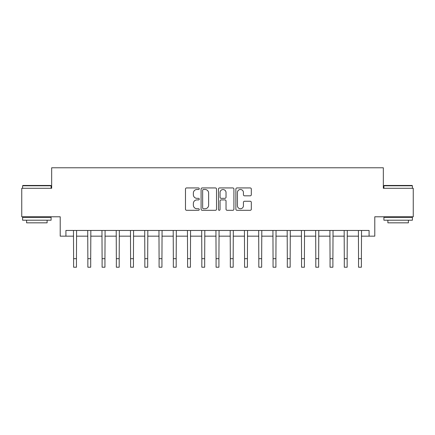 <?xml version="1.0" encoding="UTF-8"?>
<svg xmlns="http://www.w3.org/2000/svg" width="435" height="435" viewBox="0 0 435 435"><rect width="100%" height="100%" fill="white"/><g stroke="black" fill="none" stroke-linecap="round" stroke-linejoin="round"><path stroke-width="0.65" d="M199.263 188.719A0.783 0.783 0 0 0 198.48 187.936L186.593 187.936A1.12 1.12 0 0 0 185.479 189.051L185.479 209.191A1.12 1.12 0 0 0 186.593 210.312L198.48 210.312A0.783 0.783 0 0 0 199.263 209.529A0.783 0.783 0 0 0 198.48 208.74L196.941 208.74A3.578 3.578 0 0 1 193.363 205.162L193.363 203.482A3.578 3.578 0 0 1 196.941 199.904L198.48 199.904A0.783 0.783 0 0 0 199.263 199.121A0.783 0.783 0 0 0 198.48 198.338L196.941 198.338A3.578 3.578 0 0 1 193.363 194.76L193.363 193.08A3.578 3.578 0 0 1 196.941 189.502L198.48 189.502A0.783 0.783 0 0 0 199.263 188.719M250.196 195.821A1.12 1.12 0 0 0 251.316 194.701L251.316 189.051A1.12 1.12 0 0 0 250.196 187.936L236.993 187.936A1.12 1.12 0 0 0 235.873 189.051L235.873 209.191A1.12 1.12 0 0 0 236.993 210.312L250.196 210.312A1.12 1.12 0 0 0 251.316 209.191L251.316 202.367A1.12 1.12 0 0 0 250.196 201.247L244.546 201.247A1.12 1.12 0 0 0 243.426 202.367L243.426 205.75A2.991 2.991 0 0 1 240.435 208.74A2.991 2.991 0 0 1 237.439 205.75L237.439 192.493A2.991 2.991 0 0 1 240.435 189.502A2.991 2.991 0 0 1 243.426 192.493L243.426 194.701A1.12 1.12 0 0 0 244.546 195.821L250.196 195.821M65.913 236.161L65.913 230.463L369.087 230.463L369.087 236.161L374.785 236.161L374.785 216.788L413.25 216.788L413.25 188.295L383.333 188.295L383.333 167.779L51.667 167.779L51.667 188.295L21.75 188.295L21.75 216.788L60.215 216.788L60.215 236.161L73.607 236.161M216.521 189.051A1.12 1.12 0 0 0 215.401 187.936L202.199 187.936A1.12 1.12 0 0 0 201.084 189.051L201.084 209.191A1.12 1.12 0 0 0 202.199 210.312L215.401 210.312A1.12 1.12 0 0 0 216.521 209.191L216.521 189.051M219.599 187.936L232.801 187.936A1.12 1.12 0 0 1 233.916 189.051L233.916 209.191A1.12 1.12 0 0 1 232.801 210.312L227.152 210.312A1.12 1.12 0 0 1 226.031 209.191L226.031 201.024A1.12 1.12 0 0 0 224.911 199.904L221.165 199.904A1.12 1.12 0 0 0 220.045 201.024L220.045 209.529A0.783 0.783 0 0 1 219.262 210.312A0.783 0.783 0 0 1 218.479 209.529L218.479 189.051A1.12 1.12 0 0 1 219.599 187.936M76.457 236.161L87.854 236.161M90.703 236.161L102.1 236.161M104.949 236.161L116.346 236.161M119.195 236.161L130.592 236.161M133.442 236.161L144.844 236.161M147.693 236.161L159.09 236.161M161.94 236.161L173.337 236.161M176.186 236.161L187.583 236.161M190.432 236.161L201.829 236.161M204.678 236.161L216.075 236.161M218.925 236.161L230.322 236.161M233.171 236.161L244.568 236.161M247.417 236.161L258.814 236.161M261.663 236.161L273.06 236.161M275.91 236.161L287.307 236.161M290.156 236.161L301.558 236.161M304.408 236.161L315.805 236.161M318.654 236.161L330.051 236.161M332.9 236.161L344.297 236.161M347.146 236.161L358.543 236.161M361.393 236.161L369.087 236.161M203.433 189.502A0.783 0.783 0 0 0 202.65 190.285L202.65 207.957A0.783 0.783 0 0 0 203.433 208.74L205.054 208.74A3.578 3.578 0 0 0 208.631 205.162L208.631 193.08A3.578 3.578 0 0 0 205.054 189.502L203.433 189.502M226.031 192.547A2.991 2.991 0 0 0 223.035 189.557A2.991 2.991 0 0 0 220.045 192.547L220.045 197.218A1.12 1.12 0 0 0 221.165 198.338L224.911 198.338A1.12 1.12 0 0 0 226.031 197.218L226.031 192.547M73.471 230.463L73.607 258.673L76.457 258.673L76.593 230.463M73.607 258.673L73.607 267.22L76.457 267.22L76.457 258.673M87.718 230.463L87.854 258.673L90.703 258.673L90.839 230.463M87.854 258.673L87.854 267.22L90.703 267.22L90.703 258.673M101.964 230.463L102.1 258.673L104.949 258.673L105.085 230.463M102.1 258.673L102.1 267.22L104.949 267.22L104.949 258.673M116.21 230.463L116.346 258.673L119.195 258.673L119.331 230.463M116.346 258.673L116.346 267.22L119.195 267.22L119.195 258.673M130.462 230.463L130.592 258.673L133.442 258.673L133.578 230.463M130.592 258.673L130.592 267.22L133.442 267.22L133.442 258.673M22.946 185.446L50.754 185.446L51.096 185.788L22.604 185.788L22.946 185.446M36.85 220.208L22.604 220.208L22.604 217.359L51.096 217.359L51.096 220.208L36.85 220.208M47.11 220.208L47.11 222.829L26.595 222.829L26.595 220.208M384.246 185.446L412.054 185.446L412.396 185.788L383.904 185.788L384.246 185.446M398.15 220.208L383.904 220.208L383.904 217.359L412.396 217.359L412.396 220.208L398.15 220.208M408.405 220.208L408.405 222.829L387.889 222.829L387.889 220.208M144.708 230.463L144.844 258.673L147.693 258.673L147.824 230.463M144.844 258.673L144.844 267.22L147.693 267.22L147.693 258.673M158.954 230.463L159.09 258.673L161.94 258.673L162.076 230.463M159.09 258.673L159.09 267.22L161.94 267.22L161.94 258.673M173.201 230.463L173.337 258.673L176.186 258.673L176.322 230.463M173.337 258.673L173.337 267.22L176.186 267.22L176.186 258.673M187.447 230.463L187.583 258.673L190.432 258.673L190.568 230.463M187.583 258.673L187.583 267.22L190.432 267.22L190.432 258.673M201.693 230.463L201.829 258.673L204.678 258.673L204.814 230.463M201.829 258.673L201.829 267.22L204.678 267.22L204.678 258.673M215.939 230.463L216.075 258.673L218.925 258.673L219.061 230.463M216.075 258.673L216.075 267.22L218.925 267.22L218.925 258.673M230.186 230.463L230.322 258.673L233.171 258.673L233.307 230.463M230.322 258.673L230.322 267.22L233.171 267.22L233.171 258.673M244.432 230.463L244.568 258.673L247.417 258.673L247.553 230.463M244.568 258.673L244.568 267.22L247.417 267.22L247.417 258.673M258.678 230.463L258.814 258.673L261.663 258.673L261.799 230.463M258.814 258.673L258.814 267.22L261.663 267.22L261.663 258.673M272.924 230.463L273.06 258.673L275.91 258.673L276.046 230.463M273.06 258.673L273.06 267.22L275.91 267.22L275.91 258.673M287.176 230.463L287.307 258.673L290.156 258.673L290.292 230.463M287.307 258.673L287.307 267.22L290.156 267.22L290.156 258.673M301.422 230.463L301.558 258.673L304.408 258.673L304.538 230.463M301.558 258.673L301.558 267.22L304.408 267.22L304.408 258.673M315.669 230.463L315.805 258.673L318.654 258.673L318.79 230.463M315.805 258.673L315.805 267.22L318.654 267.22L318.654 258.673M329.915 230.463L330.051 258.673L332.9 258.673L333.036 230.463M330.051 258.673L330.051 267.22L332.9 267.22L332.9 258.673M344.161 230.463L344.297 258.673L347.146 258.673L347.282 230.463M344.297 258.673L344.297 267.22L347.146 267.22L347.146 258.673M358.407 230.463L358.543 258.673L361.393 258.673L361.528 230.463M358.543 258.673L358.543 267.22L361.393 267.22L361.393 258.673M22.604 188.295L22.604 185.788M29.101 217.359L29.101 216.788M44.604 217.359L44.604 216.788M51.096 188.295L51.096 185.788M383.904 188.295L383.904 185.788M390.396 217.359L390.396 216.788M405.898 217.359L405.898 216.788M412.396 188.295L412.396 185.788"/></g></svg>
